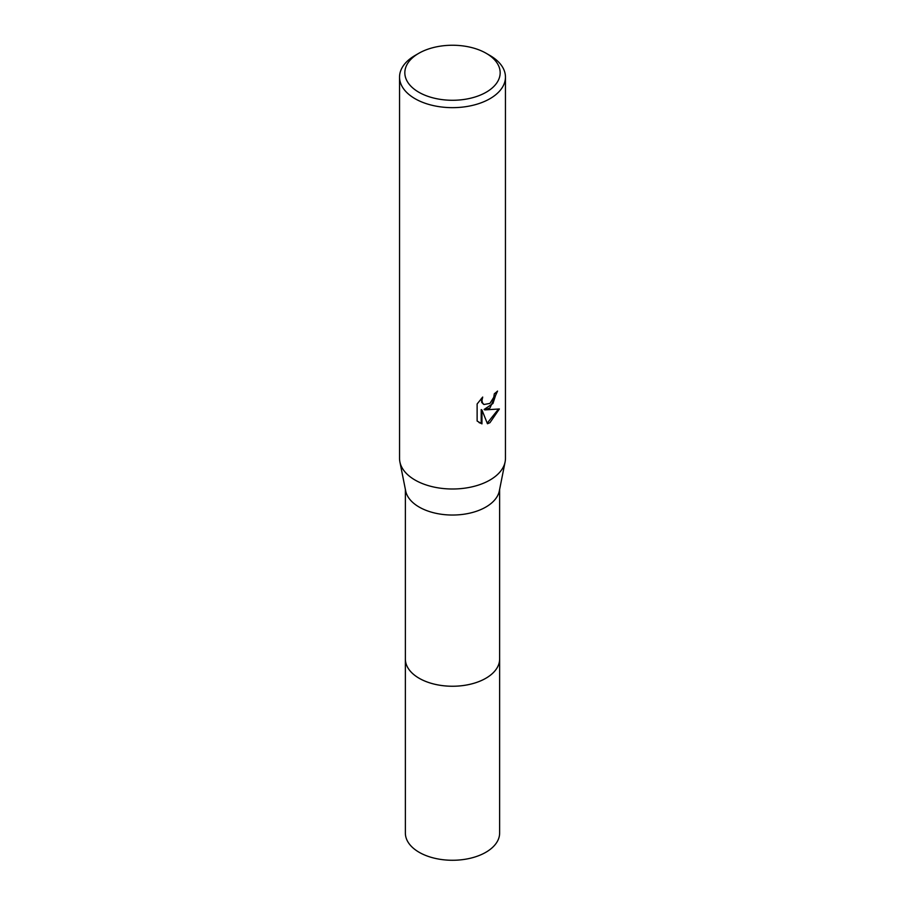 <?xml version="1.0" encoding="UTF-8"?>
<svg xmlns="http://www.w3.org/2000/svg" width="905" height="905" viewBox="0 0 905 905"><rect width="100%" height="100%" fill="white"/><g stroke="black" fill="none" stroke-linecap="round" stroke-linejoin="round"><path stroke-width="1.36" d="M499.628 489.39L499.628 659.032A47.128 27.207 180 0 1 485.827 678.275A47.128 27.207 180 0 1 434.468 684.169A47.128 27.207 180 0 1 405.372 659.032L405.372 489.39M499.628 658.636A47.128 27.207 180 0 1 485.827 678.286A47.128 27.207 180 0 1 434.14 684.101A47.128 27.207 180 0 1 405.372 658.636M486.2 53.305L489.944 55.477A52.954 30.566 180 0 1 505.454 77.083L505.454 458.428A52.954 30.566 180 0 1 505.103 461.923L499.322 490.94A47.128 27.207 180 0 1 485.827 507.072A47.128 27.207 180 0 1 436.991 513.52A47.128 27.207 180 0 1 405.678 490.94L399.897 461.923A52.954 30.566 180 0 1 399.546 458.428L399.546 77.083A52.954 30.566 180 0 1 415.056 55.477A52.954 30.566 180 0 1 415.056 55.465L418.8 53.305A47.66 27.512 180 0 1 486.2 53.305A47.66 27.512 180 0 1 486.2 92.219A47.66 27.512 180 0 1 418.8 92.219A47.66 27.512 180 0 1 418.8 53.305L415.056 55.477M505.103 461.923A52.954 30.566 180 0 1 489.944 480.046A52.954 30.566 180 0 1 435.067 487.297A52.954 30.566 180 0 1 399.897 461.923M489.944 407.985L484.865 409.897L499.379 408.97L489.944 422.692L487.456 423.744L481.958 410.044L481.958 423.868L477.127 421.029L477.127 403.969L482.693 397.069L481.946 400.451L482.489 402.883L483.994 404.501L489.944 403.404L493.768 397.295L494.334 393.754A52.954 30.566 0 0 0 497.546 391.073L489.944 407.985M505.454 77.083A52.954 30.566 180 0 1 489.944 98.702A52.954 30.566 180 0 1 432.239 105.331A52.954 30.566 180 0 1 399.546 77.083M496.755 391.797L492.954 403.506L484.118 409.456L484.865 409.897M483.632 404.264L481.72 402.454L481.358 398.438M479.028 422.59L481.2 423.427L481.2 409.603L481.958 410.044M487.218 423.144L498.384 409.207M481.2 423.427L481.958 423.868M499.628 658.467A47.139 27.218 180 0 1 499.639 659.044L499.628 833.064A47.128 27.207 180 0 1 470.532 858.2A47.128 27.207 180 0 1 419.173 852.306A47.128 27.207 180 0 1 405.372 833.064L405.361 659.044A47.139 27.218 180 0 1 405.372 658.467M499.639 659.044A47.139 27.218 180 0 1 470.543 684.18A47.139 27.218 180 0 1 419.173 678.286A47.139 27.218 180 0 1 405.361 659.044M484.005 404.501L483.247 404.071"/></g></svg>
